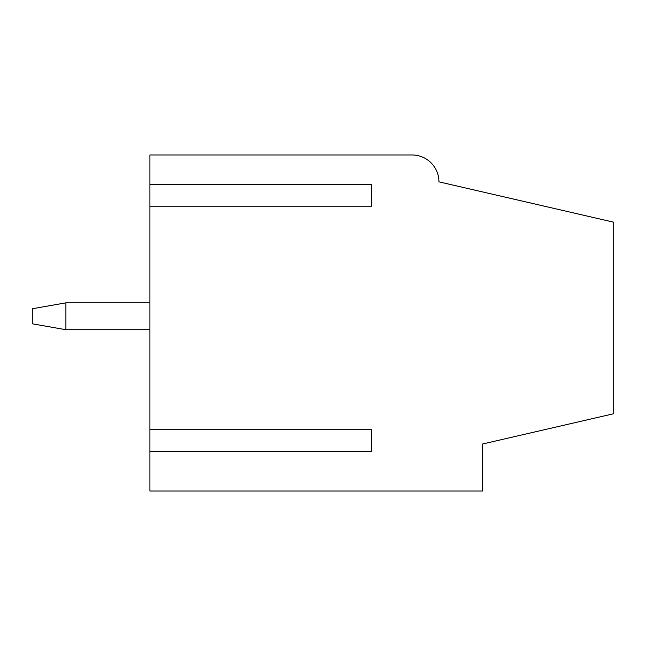 <?xml version="1.0" encoding="UTF-8"?>
<svg xmlns="http://www.w3.org/2000/svg" width="646" height="646" viewBox="0 0 646 646"><rect width="100%" height="100%" fill="white"/><g stroke="black" fill="none" stroke-linecap="round" stroke-linejoin="round"><path stroke-width="0.97" d="M149.92 302.837L65.908 302.837L65.908 329.718L149.92 329.718M65.908 302.837L32.3 308.764L32.3 323.799L65.908 329.718M149.92 491.033L482.635 491.033L482.635 443.988L613.7 413.723L613.7 222.2L438.941 181.849A26.882 26.882 0 0 0 412.059 154.967L149.92 154.967L149.92 184.385L371.733 184.385L371.733 206.203L149.92 206.203L149.92 429.711L371.733 429.711L371.733 451.538L149.92 451.538L149.92 491.033M149.92 429.711L149.92 451.538M149.92 184.385L149.92 206.203M371.733 429.711L371.733 451.538M371.733 184.385L371.733 206.203"/></g></svg>
